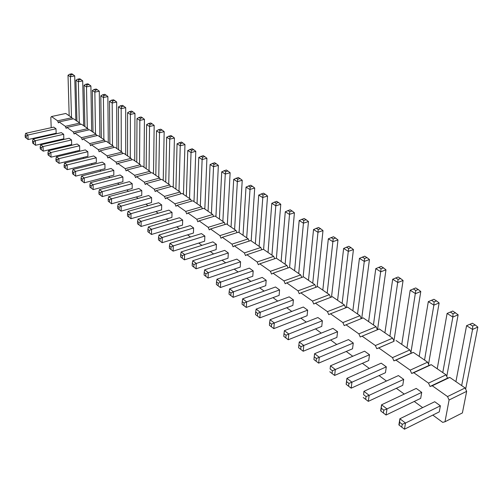 <?xml version="1.0" encoding="UTF-8"?>
<svg xmlns="http://www.w3.org/2000/svg" width="503" height="503" viewBox="0 0 503 503"><rect width="100%" height="100%" fill="white"/><g stroke="black" fill="none" stroke-linecap="round" stroke-linejoin="round"><path stroke-width="0.75" d="M51.199 127.687L50.816 117.501L51.507 116.539L57.587 120.839L58.405 122.883L59.121 121.921L65.34 126.322L66.176 128.397L66.918 127.435L73.281 131.937L74.13 134.037L74.897 133.075L81.417 137.684L82.272 139.815L83.064 138.853L89.741 143.575L90.615 145.732L91.433 144.77L98.28 149.611L99.166 151.799L100.009 150.837L107.026 155.798L107.925 158.011L108.799 157.049L115.992 162.136L116.91 164.387L117.815 163.425L125.19 168.637L126.121 170.919L127.058 169.957L134.622 175.308L135.571 177.622L136.539 176.666L144.304 182.155L145.273 184.5L146.272 183.545L154.245 189.185L155.226 191.561L156.263 190.612L164.45 196.403L165.449 198.817L166.524 197.868L174.937 203.816L175.956 206.268L177.069 205.318L185.708 211.43L186.751 213.92L187.902 212.983L196.786 219.264L197.849 221.792L199.043 220.861L208.179 227.318L209.261 229.89L210.499 228.959L219.899 235.611L221.006 238.221L222.288 237.297L231.965 244.137L233.09 246.791L234.423 245.879L244.389 252.921L245.533 255.618L246.916 254.713L257.184 261.975L258.36 264.716L259.793 263.817L270.375 271.299L271.57 274.091L273.066 273.198L283.975 280.913L285.201 283.755L286.748 282.875L298.009 290.835L299.254 293.727L300.863 292.859L312.489 301.077L313.765 304.013L315.438 303.164L327.44 311.646L328.748 314.639L330.49 313.803L342.889 322.574L344.228 325.623L346.039 324.8L358.859 333.866L360.23 336.972L362.116 336.167L375.376 345.542L376.778 348.711L394.056 341.273L392.661 338.148L379.331 328.981L362.116 336.167M51.966 134.741L51.759 134.207M59.58 140.45L59.329 139.821M67.377 146.298L67.081 145.568M75.356 152.29L75.016 151.453M83.592 158.414L83.146 157.483M92.106 164.676L91.464 163.657M100.833 171.089L99.996 169.983M109.786 177.666L108.736 176.471M118.966 184.419L117.696 183.13M128.384 191.341L126.882 189.952M138.048 198.446L136.307 196.956M147.976 205.74L145.983 204.149M158.175 213.234L155.911 211.53M168.65 220.936L166.16 219.107M179.42 228.846L176.729 226.872M190.492 236.988L187.588 234.857M201.879 245.357L198.76 243.062M213.599 253.977L210.248 251.506M225.665 262.843L222.068 260.196M238.095 271.978L234.241 269.143M250.903 281.391L246.772 278.354M264.106 291.092L259.686 287.848M277.719 301.102L272.997 297.631M291.771 311.432L286.729 307.723M306.277 322.09L300.895 318.135M321.26 333.105L315.519 328.887M336.746 344.486L330.622 339.984M352.754 356.256L346.234 351.459M369.321 368.429L362.374 363.323M386.467 381.035L379.067 375.596M404.236 394.088L396.351 388.297M422.646 407.625L414.252 401.457M376.778 348.711L378.746 347.925L392.472 357.633L393.906 360.865L395.962 360.098L410.171 370.145L411.643 373.446L413.787 372.704L428.512 383.116L430.027 386.48L432.259 385.77L447.532 396.565L449.085 399.998L444.985 421.759L442.703 422.369L432.813 415.094M204.853 236.045L201.445 233.593L169.932 243.358L173.271 245.904L204.853 236.045L204.633 241.214L173.133 251.142L173.271 245.904L171.001 247.042L170.938 249.488L169.385 248.293L169.442 245.848L171.001 247.042M193.611 227.947L190.297 225.558L159.005 235.027L162.249 237.504L193.611 227.947L193.422 233.059L162.148 242.691L162.249 237.504L160.023 238.629L159.979 241.05L158.47 239.887L158.514 237.473L160.023 238.629M182.677 220.062L179.452 217.742L148.385 226.928L151.541 229.33L182.677 220.062L182.52 225.13L151.472 234.473L151.541 229.33L149.36 230.456L147.888 229.33L148.385 226.928M161.683 204.928L158.627 202.728L128.013 211.386L130.994 213.662L161.683 204.928L161.589 209.902L130.981 218.704L130.994 213.662L128.894 214.768L128.887 217.12L127.498 216.051L127.504 213.706L128.894 214.768M172.032 212.392L168.901 210.135L138.061 219.05L141.129 221.389L172.032 212.392L171.913 217.409L141.085 226.476L141.129 221.389L138.985 222.502L137.558 221.408L138.061 219.05M151.598 197.666L148.624 195.522L118.23 203.922L121.135 206.142L151.598 197.666L151.535 202.59L121.148 211.134L121.135 206.142L119.073 207.242L117.715 206.205L118.23 203.922M96.274 157.785L93.721 155.943L64.636 163.041L67.125 164.94L96.274 157.785L96.343 162.444L67.264 169.662L67.125 164.94L65.258 165.996L64.101 165.11L64.636 163.041M104.926 164.022L102.304 162.136L73.004 169.429L75.557 171.378L104.926 164.022L104.976 168.725L75.683 176.144L75.557 171.378L73.664 172.441L72.476 171.529L73.004 169.429M113.791 170.416L111.106 168.48L81.593 175.981L84.208 177.974L113.791 170.416L113.823 175.157L84.315 182.784L84.208 177.974L82.285 179.049L82.335 181.287L81.115 180.351L81.065 178.112L82.285 179.049M122.883 176.968L120.135 174.981L90.402 182.696L93.086 184.746L122.883 176.968L122.895 181.753L93.168 189.6L93.086 184.746L91.125 185.821L91.169 188.091L89.918 187.122L89.874 184.865L91.125 185.821M132.214 183.689L129.39 181.652L99.437 189.587L102.191 191.693L132.214 183.689L132.195 188.518L102.254 196.591L102.191 191.693L100.198 192.775L100.229 195.063L98.946 194.076L98.915 191.794L100.198 192.775M141.777 190.587L138.885 188.499L108.711 196.66L111.54 198.823L141.777 190.587L141.739 195.466L111.578 203.765L111.54 198.823L109.509 199.911L108.189 198.905L108.711 196.66M216.416 244.383L212.914 241.855L181.168 251.934L184.607 254.556L216.416 244.383L216.164 249.595L184.438 259.844L184.607 254.556L182.293 255.7L180.69 254.468L181.168 251.934M403.702 379.381L398.426 375.571L363.927 391.334L369.158 395.32L403.702 379.381L402.752 385.317L368.303 401.35L369.158 395.32L366.052 396.546L363.619 394.679L363.927 391.334L363.619 394.679M386.317 366.844L381.211 363.166L346.9 378.344L351.949 382.192L386.317 366.844L385.436 372.723L351.169 388.165L351.949 382.192L348.925 383.412L348.566 386.197L346.146 384.298L346.9 378.344L346.573 381.614L348.925 383.412M369.516 354.734L364.587 351.182L330.465 365.807L335.338 369.523L369.516 354.734L368.712 360.557L334.627 375.433L335.338 369.523L332.389 370.736L330.119 369.001L330.465 365.807L330.119 369.001M337.57 331.71L332.955 328.384L299.241 341.99L303.787 345.46L337.57 331.71L336.891 337.412L303.208 351.251L303.787 345.46L300.976 346.668L298.857 345.039L299.241 341.99M353.276 343.027L348.51 339.594L314.589 353.697L319.292 357.287L353.276 343.027L352.534 348.793L318.651 363.135L319.292 357.287L316.412 358.494L316.117 361.223L313.929 359.544L314.224 356.816L316.412 358.494M307.654 310.144L303.328 307.025L270.029 319.713L274.292 322.964L307.654 310.144L307.088 315.733L273.821 328.635L274.292 322.964L271.607 324.152L271.394 326.799L269.413 325.278L269.621 322.63L271.607 324.152M322.366 320.751L317.902 317.538L284.396 330.666L288.797 334.023L322.366 320.751L321.75 326.397L288.276 339.758L288.797 334.023L286.05 335.224L285.811 337.897L283.761 336.325L284 333.652L286.05 335.224M266.175 280.253L262.239 277.411L229.601 288.873L233.474 291.828L266.175 280.253L265.766 285.673L233.147 297.33L233.474 291.828L230.959 292.998L229.154 291.614L229.601 288.873M279.574 289.91L275.512 286.98L242.653 298.832L246.652 301.882L279.574 289.91L279.115 295.387L246.281 307.44L246.652 301.882L244.081 303.058L242.22 301.63L242.653 298.832M293.394 299.87L289.206 296.845L256.128 309.106L260.252 312.25L293.394 299.87L292.884 305.403L259.831 317.871L260.252 312.25L257.624 313.438L255.706 311.967L256.128 309.106M253.179 270.884L249.356 268.124L216.944 279.215L220.698 282.082L253.179 270.884L252.808 276.254L220.415 287.534L220.698 282.082L218.239 283.246L218.107 285.792L216.359 284.447L216.485 281.906L218.239 283.246M228.312 252.959L224.709 250.362L192.743 260.761L196.283 263.459L228.312 252.959L228.022 258.228L196.076 268.803L196.283 263.459L193.919 264.609L192.272 263.346L192.743 260.761M240.566 261.793L236.85 259.114L204.658 269.847L208.305 272.632L240.566 261.793L240.233 267.106L208.066 278.027L208.305 272.632L205.897 273.789L205.784 276.304L204.092 275.003L204.199 272.488L205.897 273.789M421.715 392.365L416.245 388.417L381.576 404.789L386.996 408.926L421.715 392.365L420.684 398.363L386.065 415.019L386.996 408.926L383.814 410.152L383.38 412.994L380.664 410.863L381.576 404.789L381.287 408.216L383.814 410.152M56.003 128.762L53.733 127.121L25.691 133.339L27.898 135.024L56.003 128.762L56.16 133.213L28.124 139.538L27.898 135.024L26.181 136.043L26.288 138.149L25.257 137.357L25.15 135.257L26.181 136.043M63.68 134.295L61.36 132.622L33.11 138.998L35.373 140.721L63.68 134.295L63.824 138.79L35.581 145.279L35.373 140.721L33.626 141.752L32.576 140.941L33.11 138.998M71.539 139.96L69.163 138.243L40.712 144.795L43.025 146.562L71.539 139.96L71.665 144.493L43.22 151.158L43.025 146.562L41.252 147.593L40.171 146.769L40.712 144.795M79.587 145.763L77.154 144.003L48.489 150.73L50.866 152.541L79.587 145.763L79.7 150.334L51.042 157.175L50.866 152.541L49.061 153.578L47.955 152.736L48.489 150.73M87.83 151.699L85.34 149.907L56.462 156.81L58.895 158.665L87.83 151.699L87.918 156.32L59.052 163.343L58.895 158.665L57.059 159.715L55.927 158.847L56.462 156.81M440.383 405.82L434.711 401.727L399.879 418.754L405.5 423.042L440.383 405.82L439.27 411.875L404.481 429.197L405.5 423.042L402.23 424.274L399.615 422.262L399.879 418.754L398.885 424.89L399.149 425.129L399.615 422.262M51.507 116.539L65.805 113.464L71.96 117.696L72.482 118.991M59.121 121.921L73.52 118.765L79.82 123.097L80.361 124.43M66.918 127.435L81.417 124.191L87.868 128.623L88.421 129.994M74.897 133.075L89.496 129.749L96.098 134.288L96.67 135.691M83.064 138.853L97.771 135.433L104.536 140.086L105.121 141.525M91.433 144.77L106.246 141.261L113.169 146.021L113.779 147.505M100.009 150.837L114.923 147.228L122.022 152.107L122.65 153.635M108.799 157.049L123.82 153.346L131.094 158.344L131.742 159.91M117.815 163.425L132.937 159.608L140.4 164.739L141.066 166.355M127.058 169.957L142.292 166.04L149.944 171.297L150.63 172.957M136.539 176.666L151.881 172.63L159.734 178.031L160.438 179.741M146.272 183.545L161.721 179.395L169.775 184.934L170.511 186.695M156.263 190.612L171.819 186.336L180.093 192.027L180.854 193.844M166.524 197.868L182.187 193.466L190.687 199.307L191.473 201.181M177.069 205.318L192.838 200.785L201.571 206.79L202.382 208.72M187.902 212.983L203.784 208.311L212.756 214.479L213.599 216.472M199.043 220.861L215.032 216.039L224.256 222.383L225.13 224.445M210.499 228.959L226.595 223.992L236.083 230.512L236.988 232.644M222.288 237.297L238.491 232.166L248.256 238.881L249.199 241.082M234.423 245.879L250.733 240.585L260.787 247.495L261.761 249.771M246.916 254.713L263.339 249.249L273.689 256.367L274.707 258.718M259.793 263.817L276.317 258.171L286.987 265.502L288.043 267.942M273.066 273.198L289.69 267.363L300.687 274.921L301.787 277.455M286.748 282.875L303.479 276.845L314.821 284.635L315.966 287.257M300.863 292.859L317.701 286.616L329.402 294.657L330.59 297.38M315.438 303.164L332.37 296.701L344.448 305.007L345.693 307.83M330.49 313.803L347.516 307.113L359.997 315.689L361.292 318.625M346.039 324.8L363.166 317.871L376.055 326.73L377.413 329.786M378.746 347.925L394.056 341.273M396.05 340.474L409.838 349.956L411.272 353.137L413.347 352.364L427.619 362.179L429.084 365.423L431.253 364.675L446.035 374.836L447.538 378.149L449.795 377.42L465.118 387.958L466.665 391.34L462.402 412.925L444.985 421.759M57.587 120.839L71.96 117.696M65.34 126.322L79.82 123.097M73.281 131.937L87.868 128.623M81.417 137.684L96.098 134.288M89.741 143.575L104.536 140.086M98.28 149.611L113.169 146.021M107.026 155.798L122.022 152.107M115.992 162.136L131.094 158.344M125.19 168.637L140.4 164.739M134.622 175.308L149.944 171.297M144.304 182.155L159.734 178.031M154.245 189.185L169.775 184.934M164.45 196.403L180.093 192.027M174.937 203.816L190.687 199.307M185.708 211.43L201.571 206.79M196.786 219.264L212.756 214.479M208.179 227.318L224.256 222.383M219.899 235.611L236.083 230.512M231.965 244.137L248.256 238.881M244.389 252.921L260.787 247.495M257.184 261.975L273.689 256.367M270.375 271.299L286.987 265.502M283.975 280.913L300.687 274.921M298.009 290.835L314.821 284.635M312.489 301.077L329.402 294.657M327.44 311.646L344.448 305.007M342.889 322.574L359.997 315.689M358.859 333.866L376.055 326.73M375.376 345.542L392.661 338.148M392.472 357.633L409.838 349.956M393.906 360.865L411.272 353.137M395.962 360.098L413.347 352.364M410.171 370.145L427.619 362.179M411.643 373.446L429.084 365.423M413.787 372.704L431.253 364.675M428.512 383.116L446.035 374.836M430.027 386.48L447.538 378.149M432.259 385.77L449.795 377.42M447.532 396.565L465.118 387.958M449.085 399.998L466.665 391.34M231.047 227.048L233.694 179.357L237.359 181.658L242.239 180.275L239.101 232.587M234.605 229.494L237.359 181.658L237.768 179.206L240.044 178.565L242.239 180.275M222.86 221.421L225.281 174.069L230.129 172.73L227.356 224.514M219.402 219.044L221.722 171.837L225.281 174.069L225.696 171.661L227.96 171.039L230.129 172.73M208.072 211.26L210.084 164.525L213.542 166.694L218.359 165.399L215.932 216.661M211.436 213.574L213.542 166.694L213.97 164.33L216.215 163.726L218.359 165.399M175.893 189.134L177.062 143.776L180.244 145.776L184.959 144.587L183.476 194.353M178.993 191.266L180.244 145.776L180.69 143.531L182.891 142.978L184.959 144.587M186.33 196.315L187.77 150.504L191.039 152.554L195.786 151.334L194.007 201.59M189.518 198.503L191.039 152.554L191.48 150.271L193.699 149.705L195.786 151.334M197.057 203.684L198.773 157.414L202.131 159.526L206.915 158.269L204.822 209.022M200.326 205.934L202.131 159.526L202.564 157.206L204.796 156.622L206.915 158.269M109.874 143.757L109.528 101.342L112.182 103.008L116.671 102.04L116.891 148.58M112.477 145.543L112.182 103.008L112.659 101.002L114.759 100.556L116.671 102.04M118.614 149.762L118.45 106.95L121.173 108.661L125.693 107.667L125.706 154.641M121.273 151.592L121.173 108.661L121.651 106.623L123.763 106.164L125.693 107.667M136.747 162.23L136.986 118.595L139.847 120.393L144.436 119.343L143.996 167.21M139.545 164.154L139.847 120.393L140.318 118.293L142.456 117.803L144.436 119.343M130.296 157.797L130.39 114.451L134.949 113.427L134.741 160.847M127.567 155.917L127.599 112.697L130.39 114.451L130.862 112.383L132.993 111.911L134.949 113.427M146.159 168.7L146.612 124.643L149.548 126.492L154.169 125.404L153.49 173.736M149.033 170.674L149.548 126.492L150.013 124.354L152.17 123.851L154.169 125.404M168.744 184.224L169.737 139.174L174.422 138.023L173.221 187.298M165.72 182.143L166.644 137.225L169.737 139.174L170.19 136.967L172.378 136.432L174.422 138.023M158.759 177.358L159.514 132.748L164.167 131.635L163.23 180.432M155.817 175.333L156.496 130.855L159.514 132.748L159.973 130.579L162.142 130.063L164.167 131.635M419.188 356.382L428.311 301.637L433.875 305.132L439.125 302.944L428.543 364.222M424.538 360.06L433.875 305.132L434.076 301.919L436.529 300.901L439.125 302.944M401.759 344.398L410.19 290.25L415.56 293.62L420.785 291.52L410.945 352.414M406.927 347.95L415.786 290.483L418.226 289.508L420.785 291.52M368.617 321.618L375.785 268.633L380.796 271.783L385.971 269.828L377.539 329.735M373.452 324.938L381.067 268.778L383.481 267.873L385.971 269.828M384.914 332.816L392.692 279.253L397.873 282.51L403.079 280.485L393.943 341.009M389.907 336.249L398.125 279.442L400.551 278.505L403.079 280.485M357.532 313.998L364.285 261.409L369.441 259.529L361.714 318.456M352.855 310.785L359.444 258.366L364.285 261.409L364.574 258.473L366.983 257.599L369.441 259.529M308.49 280.284L313.532 229.519L317.927 232.279L322.995 230.588L317.116 286.836M312.74 283.208L318.261 229.525L320.631 228.739L322.995 230.588M327.195 293.148L332.879 241.673L337.972 239.925L331.521 297.028M322.813 290.13L328.34 238.824L332.879 241.673L333.2 238.862L335.583 238.051L337.972 239.925M337.595 300.291L343.637 248.432L348.321 251.381L353.446 249.563L346.378 307.559M342.122 303.403L348.629 248.507L351.025 247.665L353.446 249.563M281.127 261.478L285.283 211.769L289.407 214.36L294.412 212.782L289.583 267.401M285.126 264.226L289.772 211.719L292.111 210.983L294.412 212.782M298.719 273.569L303.441 223.181L308.477 221.546L303.146 276.964M294.601 270.733L299.184 220.503L303.441 223.181L303.793 220.484L306.145 219.723L308.477 221.546M243.024 235.285L246.024 187.103L249.796 189.474L254.707 188.04L251.179 240.893M246.69 237.806L250.192 186.971L252.487 186.311L254.707 188.04M255.354 243.76L258.718 195.082L262.604 197.522L267.546 196.044L263.61 249.438M259.127 246.351L262.994 194.975L265.301 194.29L267.546 196.044M271.934 255.153L275.801 205.815L280.775 204.287L276.411 258.234M268.049 252.487L271.802 203.3L275.801 205.815L276.178 203.218L278.499 202.508L280.775 204.287M76.94 121.116L75.928 80.235L78.342 81.744L82.706 80.882L83.668 125.737M79.304 122.738L78.342 81.744L78.833 79.858L80.87 79.455L82.706 80.882M84.881 126.58L84.026 85.321L86.497 86.874L90.898 85.982L91.684 131.252M87.302 128.24L86.497 86.874L86.988 84.957L89.037 84.542L90.898 85.982M95.495 133.873L94.847 92.118L99.28 91.206L99.89 136.891M93.017 132.17L92.326 90.534L94.847 92.118L95.337 90.175L97.406 89.754L99.28 91.206M101.348 137.891L100.82 95.872L103.411 97.5L107.868 96.557L108.29 142.663M103.882 139.639L103.411 97.5L103.895 95.526L105.976 95.086L107.868 96.557M437.233 368.787L447.098 313.438L452.801 311.036L458.132 314.79L446.765 376.445M442.772 372.591L452.863 317.06L458.132 314.79M69.175 115.778L68.018 75.261L70.376 76.739L74.714 75.896L75.834 120.355M71.483 117.369L70.376 76.739L70.866 74.884L72.891 74.488L74.714 75.896M455.932 381.639L466.577 325.68L472.38 323.228L475.178 324.969L477.85 327.069L465.646 389.108M461.672 385.581L472.562 329.44L477.85 327.069M173.133 251.142L170.938 249.488M169.932 243.358L169.442 245.848M159.005 235.027L158.514 237.473M162.148 242.691L159.979 241.05M151.472 234.473L147.863 231.72L147.888 229.33M149.328 232.851L149.36 230.456M130.981 218.704L128.887 217.12M128.013 211.386L127.504 213.706M141.085 226.476L137.539 223.778L137.558 221.408M138.966 224.879L138.985 222.502M121.148 211.134L117.727 208.531L117.715 206.205M119.079 209.569L119.073 207.242M67.264 169.662L64.17 167.31L64.101 165.11M65.327 168.203L65.258 165.996M75.683 176.144L72.539 173.749L72.476 171.529M73.727 174.66L73.664 172.441M84.315 182.784L82.335 181.287M81.593 175.981L81.065 178.112M93.168 189.6L91.169 188.091M90.402 182.696L89.874 184.865M99.437 189.587L98.915 191.794M102.254 196.591L100.229 195.063M111.578 203.765L108.214 201.206L108.189 198.905M109.528 202.219L109.509 199.911M184.438 259.844L180.621 256.939L180.69 254.468M182.218 258.165L182.293 255.7M363.229 397.489L365.662 399.357L366.052 396.546M368.303 401.35L365.662 399.357M346.221 384.393L346.573 381.614M351.169 388.165L348.566 386.197M329.798 371.755L332.062 373.496L332.389 370.736M334.627 375.433L332.062 373.496M303.208 351.251L298.593 347.736L298.857 345.039M300.712 349.365L300.976 346.668M318.651 363.135L316.117 361.223M314.589 353.697L314.224 356.816M273.821 328.635L271.394 326.799M270.029 319.713L269.621 322.63M288.276 339.758L285.811 337.897M284.396 330.666L284 333.652M233.147 297.33L229.01 294.18L229.154 291.614M230.814 295.569L230.959 292.998M246.281 307.44L242.056 304.221L242.22 301.63M243.917 305.654L244.081 303.058M259.831 317.871L255.518 314.582L255.706 311.967M257.435 316.06L257.624 313.438M220.415 287.534L218.107 285.792M216.944 279.215L216.485 281.906M196.076 268.803L192.184 265.836L192.272 263.346M193.825 267.099L193.919 264.609M208.066 278.027L205.784 276.304M204.658 269.847L204.199 272.488M386.065 415.019L383.38 412.994M380.865 411.058L381.287 408.216M28.124 139.538L26.288 138.149M25.691 133.339L25.15 135.257M35.581 145.279L32.676 143.066L32.576 140.941M33.726 143.877L33.626 141.752M43.22 151.158L40.265 148.907L40.171 146.769M41.34 149.737L41.252 147.593M51.042 157.175L48.043 154.893L47.955 152.736M49.143 155.741L49.061 153.578M59.052 163.343L56.009 161.023L55.927 158.847M57.141 161.897L57.059 159.715M399.149 425.129L401.765 427.148L402.23 424.274M404.481 429.197L401.765 427.148M240.044 178.565L238.334 177.496L233.694 179.357M227.96 171.039L226.293 170.001L221.722 171.837M216.215 163.726L214.599 162.721L210.084 164.525M182.891 142.978L181.407 142.053L177.062 143.776M193.699 149.705L192.165 148.756L187.77 150.504M204.796 156.622L203.225 155.641L198.773 157.414M114.759 100.556L113.515 99.783L111.421 100.229L109.528 101.342M123.763 106.164L122.487 105.366L120.374 105.831L118.45 106.95M142.456 117.803L141.117 116.973L138.979 117.457L136.986 118.595M132.993 111.911L131.685 111.094L129.56 111.572L127.599 112.697M152.17 123.851L150.799 122.996L148.643 123.499L146.612 124.643M172.378 136.432L170.932 135.533L166.644 137.225M162.142 130.063L160.734 129.183L158.564 129.699L156.496 130.855M436.529 300.901L433.926 299.285L428.311 301.637M418.226 289.508L415.711 287.942L410.19 290.25M383.481 267.873L381.136 266.414L375.785 268.633M400.551 278.505L398.125 276.996L392.692 279.253M366.983 257.599L364.713 256.19L359.444 258.366M320.631 228.739L318.575 227.463L313.532 229.519M335.583 238.051L333.458 236.731L328.34 238.824M351.025 247.665L348.83 246.3L343.637 248.432M292.111 210.983L290.181 209.782L285.283 211.769M306.145 219.723L304.158 218.484L299.184 220.503M252.487 186.311L250.72 185.211L246.024 187.103M265.301 194.29L263.484 193.158L258.718 195.082M278.499 202.508L276.631 201.345L271.802 203.3M80.87 79.455L79.744 78.757L77.707 79.153L75.928 80.235M89.037 84.542L87.887 83.825L85.831 84.234L84.026 85.321M97.406 89.754L96.224 89.018L94.155 89.44L92.326 90.534M105.976 95.086L104.762 94.331L102.681 94.771L100.82 95.872M452.801 311.036L447.098 313.438L452.863 317.06L453.04 313.771L455.504 312.715M72.891 74.488L71.791 73.803L69.766 74.193L68.018 75.261M472.38 323.228L466.577 325.68L472.562 329.44L472.707 326.063L475.178 324.969M236.058 178.137L237.768 179.206M224.036 170.624L225.696 171.661M212.354 163.324L213.97 164.33M179.206 142.601L180.69 143.531M189.952 149.316L191.48 150.271M200.999 156.219L202.564 157.206M111.421 100.229L112.659 101.002M120.374 105.831L121.651 106.623M138.979 117.457L140.318 118.293M129.56 111.572L130.862 112.383M148.643 123.499L150.013 124.354M168.744 136.062L170.19 136.967M158.564 129.699L159.973 130.579M431.48 300.291L434.076 301.919M413.271 288.917L415.786 290.483M378.721 267.319L381.067 268.778M395.698 277.926L398.125 279.442M362.311 257.058L364.574 258.473M316.211 228.243L318.261 229.525M331.081 237.535L333.2 238.862M346.441 247.136L348.629 248.507M287.848 210.512L289.772 211.719M301.806 219.239L303.793 220.484M248.432 185.871L250.192 186.971M261.176 193.837L262.994 194.975M274.311 202.049L276.178 203.218M77.707 79.153L78.833 79.858M85.831 84.234L86.988 84.957M94.155 89.44L95.337 90.175M102.681 94.771L103.895 95.526M450.342 312.086L453.04 313.771M69.766 74.193L70.866 74.884M469.909 324.316L472.707 326.063"/></g></svg>
